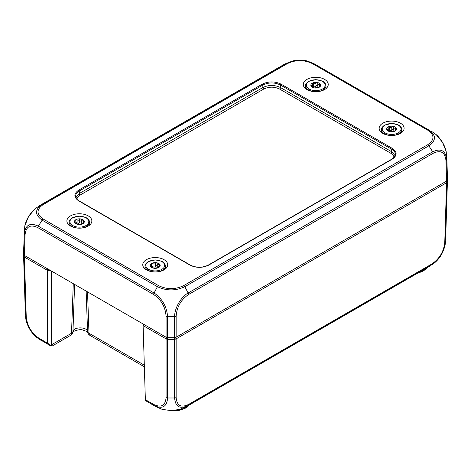 <?xml version="1.0" encoding="UTF-8"?>
<svg xmlns="http://www.w3.org/2000/svg" width="471" height="471" viewBox="0 0 471 471"><rect width="100%" height="100%" fill="white"/><g stroke="black" fill="none" stroke-linecap="round" stroke-linejoin="round"><path stroke-width="0.71" d="M154.076 405.49C162.33 409.37 166.84 406.867 167.605 397.983L167.605 339.273A2.496 1.442 0 0 1 166.075 338.861L143.113 325.602L143.113 323.971M144.114 324.548L143.113 325.602L145.356 399.643L145.945 400.797L155.512 406.479L145.727 400.744M47.801 268.947L47.388 270.336L50.214 270.336M51.722 345.832C52.452 346.22 52.34 345.92 51.38 344.937L51.109 345.508L47.388 343.094L47.388 270.336L24.427 257.078A2.496 1.442 0 0 1 23.709 256.195L25.87 319.173L29.744 329.152L36.65 337.36L50.35 345.761M23.574 253.357A37.421 21.607 0 0 0 23.55 254.552A37.421 21.607 0 0 0 23.709 256.195L24.51 255.494M167.717 337.654L167.605 339.273A37.421 21.607 0 0 0 174.611 339.273L174.611 339.273A2.496 1.442 0 0 0 176.142 338.861L175.377 337.53M445.866 181.506L446.573 182.73L444.765 242.477A2.496 1.442 -178.4 0 0 445.484 241.605L445.136 244.82C443.382 252.462 439.802 258.508 434.397 262.971L431.495 264.99A2.496 1.442 -120 0 0 431.907 263.954L188.565 404.448A2.496 1.442 -119.9 0 1 188.153 405.484L434.397 262.971L441.28 254.77L445.13 244.826L447.291 181.847A2.496 1.442 0 0 1 446.573 182.73L176.142 338.861L176.142 397.553A2.496 1.49 0 0 1 174.611 397.983C175.377 406.873 179.893 409.37 188.159 405.484L180.022 409.37L171.061 410.612L162.112 409.34L155.518 406.479M446.49 181.147L447.291 181.847A37.421 21.607 0 0 0 447.45 180.199A37.421 21.607 0 0 0 447.426 179.009M145.727 400.75L145.356 399.655L153.658 404.448C161.212 407.992 165.35 405.696 166.075 397.559L166.075 338.861L166.84 337.53M51.109 345.508L50.173 345.655L47.624 344.03L47.388 343.094L39.081 338.302C31.504 333.109 27.224 325.95 26.235 316.818L24.427 257.078L25.134 255.859M51.38 271.013L51.38 344.937M86.146 291.084L87.559 331.56A4.993 4.051 168.8 0 0 87.618 332.084A4.993 4.993 0 0 0 90.02 335.44A4.993 2.879 -60 0 1 88.984 333.227A4.993 2.861 178 0 1 87.559 331.56C87.064 326.668 73.447 326.668 72.958 331.56A4.993 2.861 -178 0 1 71.527 333.227A4.993 2.879 60 0 1 70.497 335.44A4.993 4.993 0 0 0 72.899 332.09A4.993 4.051 -168.8 0 0 72.899 332.084A4.993 4.051 -168.8 0 0 72.958 331.56L74.601 284.413M189.083 405.107L187.805 406.355L184.75 408.122A14.301 8.254 180 0 1 173.646 410.524M421.616 270.854L421.616 271.373A1.248 0.718 60 0 1 421.362 271.92L424.412 270.16A1.248 0.718 -120 0 0 424.671 269.606L419.437 272.114M162.118 409.34L170.955 410.618C174.017 410.518 175.077 410.641 180.04 409.364L180.022 409.37M382.805 133.381A12.476 7.2 180 0 1 379.149 128.377A12.476 7.2 180 0 1 391.625 121.082A12.476 7.2 180 0 1 404.1 128.377A12.476 7.2 180 0 1 396.329 134.959A12.476 7.2 180 0 1 382.805 133.381M306.945 89.584A12.476 7.2 180 0 1 303.295 84.58A12.476 7.2 180 0 1 315.77 77.285A12.476 7.2 180 0 1 328.24 84.58A12.476 7.2 180 0 1 320.468 91.162A12.476 7.2 180 0 1 306.945 89.584M164.055 259.674A12.476 7.2 180 0 1 167.705 264.855A12.476 7.2 180 0 1 155.23 271.967A12.476 7.2 180 0 1 142.76 264.855A12.476 7.2 180 0 1 150.39 258.132A12.476 7.2 180 0 1 164.055 259.674M88.195 215.877A12.476 7.2 180 0 1 91.851 221.058A12.476 7.2 180 0 1 79.375 228.17A12.476 7.2 180 0 1 66.9 221.058A12.476 7.2 180 0 1 74.53 214.334A12.476 7.2 180 0 1 88.195 215.877M166.075 337.23L167.605 337.648L167.605 316.642A2.496 1.389 180 0 1 166.075 316.241L166.075 337.23L24.427 255.453L25.051 234.817C26.011 226.469 30.297 224.09 37.904 227.676L153.664 294.516C161.247 299.697 165.386 306.945 166.075 316.241M25.051 234.817A2.496 1.442 1.9 0 1 24.333 233.922L23.709 254.57L24.427 255.453M23.709 254.57A37.421 21.607 180 0 1 23.55 252.168L24.327 233.899M432.69 132.145L436.187 134.653L442.44 142.242L446.137 151.35L446.826 157.173L447.45 177.814A37.421 21.607 180 0 1 447.291 180.216L446.667 159.575C445.631 150.567 440.968 147.976 432.678 151.803L188.147 292.997L184.803 286.715L428.851 145.816A2.496 1.442 -120 0 0 427.745 144.715L183.69 285.62A2.496 1.442 60 0 1 184.803 286.715C175.671 290.948 166.546 290.948 157.414 286.709A2.496 1.442 -60 0 1 158.527 285.62L43.25 219.062C36.314 214.223 36.314 209.377 43.255 204.538L287.316 63.632C295.682 59.629 304.066 59.634 312.473 63.638L427.75 130.19C434.686 135.018 434.68 139.863 427.745 144.715M167.605 316.642L174.623 316.642A2.496 1.384 0.2 0 0 176.142 316.241C176.837 306.933 180.982 299.691 188.559 294.51A2.496 1.442 60 0 0 188.153 293.003C180.929 296.948 174.476 308.252 174.623 316.642L174.611 337.648L176.142 337.23L446.573 181.1L447.291 180.216M174.611 337.648A37.421 21.607 180 0 1 167.605 337.648M167.599 316.642C166.769 306.556 162.265 298.673 154.076 292.986A2.496 1.442 119.9 0 0 153.664 294.516M188.559 294.51L433.108 153.322A2.496 1.437 59.9 0 0 432.684 151.797L428.851 145.816C436.299 140.464 436.299 135.189 428.851 130.002L313.586 63.45L306.986 60.936L292.856 60.918L286.197 63.45L42.149 204.349C34.695 209.554 34.695 214.823 42.149 220.163L38.316 226.162A2.496 1.442 120 0 0 37.904 227.676M38.31 226.174C30.044 222.324 25.381 224.908 24.333 233.928M24.174 231.52L24.851 225.75L28.519 216.666L34.736 209.071L39.964 205.38L42.149 204.349A2.496 1.442 60 0 1 43.255 204.538M312.473 63.638A2.496 1.442 120 0 1 313.586 63.45L428.851 130.002A2.496 1.437 119.9 0 0 427.75 130.19M284.296 64.315L286.197 63.45A2.496 1.442 59.9 0 1 287.316 63.632M38.316 226.162L154.07 292.997L157.414 286.715L42.149 220.163A2.496 1.437 -60.1 0 1 43.25 219.062M431.036 131.026L432.684 132.139M446.826 157.173L446.667 159.575A2.496 1.442 178.3 0 1 445.949 160.47L446.573 181.1M189.99 265.132C196.219 268.081 202.453 268.081 208.682 265.132L392.261 159.145C397.365 155.548 397.365 151.95 392.261 148.353L281.01 84.121C274.781 81.177 268.547 81.177 262.318 84.121L78.739 190.107C73.635 193.711 73.635 197.308 78.739 200.905L189.99 265.132A0.748 0.43 -60 0 1 190.361 265.096L79.116 200.87C77.686 200.516 76.514 198.968 75.619 196.224L75.619 196.224C75.619 194.205 76.838 192.468 79.269 191.014L79.346 193.487A1.248 0.718 -120 0 0 80.223 195L263.725 89.054C269.018 86.552 274.31 86.552 279.603 89.054A1.248 0.718 120 0 0 280.486 87.547C274.605 84.774 268.723 84.774 262.847 87.547L79.346 193.487L75.855 197.431M395.145 155.671L391.654 151.733L280.486 87.547L280.486 85.027A0.748 0.43 -60 0 1 281.01 84.121M78.739 190.107A0.748 0.43 -120 0 1 79.269 191.014L262.847 85.027C268.723 82.242 274.605 82.242 280.486 85.027L391.731 149.26C394.168 150.708 395.387 152.445 395.381 154.47L395.375 154.635M393.632 127.029L393.632 127.052C393.721 128.024 394.309 128.365 395.404 128.077L396.382 128.265L395.11 131.009L390.347 131.745L386.868 129.737L388.192 128.977L388.139 126.987L389.352 127.141C390.347 127.753 391.154 127.629 391.778 126.764L392.902 126.252A4.928 2.844 180 0 1 396.382 128.265A4.928 2.844 180 0 1 395.11 131.009A4.928 2.844 180 0 1 390.347 131.745A4.928 2.844 180 0 1 386.868 129.737A4.928 2.844 180 0 1 388.139 126.987A4.928 2.844 180 0 1 392.902 126.252L393.632 127.052L393.632 130.096C393.267 129.06 392.649 128.96 391.778 129.808C391.154 130.767 390.347 130.891 389.352 130.184L388.257 129.908M387.998 127.924L388.139 126.987M386.868 129.737L387.35 129.325L387.35 130.179M394.992 131.068L394.992 130.255L395.11 131.009M394.386 131.268L393.632 130.096L393.632 127.146M317.772 83.232L317.772 83.255C317.86 84.232 318.455 84.574 319.544 84.28L320.527 84.468L319.25 87.217L314.493 87.953L311.007 85.94L312.338 85.18L312.285 83.19L313.498 83.343C314.487 83.956 315.293 83.832 315.923 82.973L317.042 82.454A4.928 2.844 180 0 1 320.527 84.468A4.928 2.844 180 0 1 319.25 87.217A4.928 2.844 180 0 1 314.493 87.953A4.928 2.844 180 0 1 311.007 85.94A4.928 2.844 180 0 1 312.285 83.19A4.928 2.844 180 0 1 317.042 82.454L317.772 83.255L317.772 86.299C317.407 85.263 316.789 85.169 315.923 86.01C315.293 86.97 314.487 87.1 313.498 86.387L312.397 86.111M312.143 84.126L312.285 83.19M311.007 85.94L311.49 85.528L311.49 86.387M319.138 87.276L319.138 86.458L319.25 87.217M318.531 87.471L317.772 86.299L317.772 83.355M157.237 263.507L157.237 263.53C157.326 264.508 157.92 264.849 159.01 264.555L159.993 264.743L158.715 267.493L153.958 268.229L150.473 266.215L151.803 265.456L151.75 263.466L152.963 263.619C153.952 264.231 154.759 264.107 155.383 263.248L156.507 262.73A4.928 2.844 180 0 1 159.993 264.743A4.928 2.844 180 0 1 158.715 267.493A4.928 2.844 180 0 1 153.958 268.229A4.928 2.844 180 0 1 150.473 266.215A4.928 2.844 180 0 1 151.75 263.466A4.928 2.844 180 0 1 156.507 262.73L157.237 263.53L157.237 266.574C156.872 265.538 156.254 265.444 155.383 266.286C154.759 267.245 153.952 267.375 152.963 266.663L151.862 266.386M151.609 264.402L151.75 263.466M150.473 266.215L150.955 265.803L150.955 266.663M158.603 267.552L158.603 266.739L158.715 267.493M157.997 267.746L157.237 266.574L157.237 263.63M81.383 219.71L81.383 219.739C81.471 220.711 82.06 221.052 83.155 220.764L84.132 220.946L82.861 223.696L78.098 224.431L74.618 222.418L75.943 221.658L75.89 219.674L77.103 219.827C78.098 220.44 78.904 220.31 79.528 219.451L80.653 218.933A4.928 2.844 180 0 1 84.132 220.946A4.928 2.844 180 0 1 82.861 223.696A4.928 2.844 180 0 1 78.098 224.431A4.928 2.844 180 0 1 74.618 222.418A4.928 2.844 180 0 1 75.89 219.674A4.928 2.844 180 0 1 80.653 218.933L81.383 219.739L81.383 222.777C81.018 221.741 80.4 221.647 79.528 222.495C78.904 223.454 78.098 223.578 77.103 222.865L76.008 222.589M75.749 220.611L75.89 219.674M74.618 222.418L75.101 222.006L75.101 222.865M82.743 223.754L82.743 222.942L82.861 223.696M82.137 223.955L81.383 222.777L81.383 219.833M166.075 397.559A2.496 1.49 179.9 0 0 167.605 397.989L174.611 397.983L174.505 337.654M73.264 283.648L71.527 333.227L51.38 344.86M154.07 405.484A2.496 1.442 -60 0 1 153.658 404.448M39.081 338.302A2.496 1.442 -60 0 0 39.499 339.338L47.624 344.03M144.314 365.172L88.984 333.227L87.535 291.885M170.06 410.6L177.72 410.847L184.491 408.675A1.248 0.718 -120 0 0 184.75 408.122L184.762 407.527M184.491 408.675L187.546 406.909A1.248 0.718 -120 0 0 187.552 406.909A1.248 0.718 -120 0 0 187.805 406.355L187.823 405.837M421.362 271.92A1.248 0.718 60 0 1 421.357 271.926L418.395 272.715M427.191 267.634A14.301 8.254 180 0 1 424.671 269.606L424.677 269.088M188.565 404.448C181.011 407.998 176.866 405.702 176.142 397.553M444.765 242.477C443.782 251.585 439.496 258.75 431.907 263.954M41.148 340.451L36.65 337.36C33.382 334.475 31.045 331.69 29.644 329.011C28.866 327.887 26.423 322.865 25.87 319.173L25.516 315.953A2.496 1.442 -1.7 0 0 26.235 316.818M183.696 285.62C175.306 289.63 166.917 289.63 158.527 285.62M433.108 153.322C440.715 149.743 444.989 152.127 445.949 160.47M176.142 337.23L176.142 316.241M263.725 89.054A1.248 0.718 60 0 1 262.847 87.547L262.847 85.027A0.748 0.43 -120 0 0 262.318 84.121M279.603 89.054L390.777 153.24A1.248 0.718 120 0 0 391.654 151.733L391.731 149.26A0.748 0.43 -60 0 1 392.261 148.353M390.777 153.24C392.743 154.406 393.833 155.801 394.044 157.426M76.956 199.186C77.167 197.561 78.257 196.166 80.223 195M190.361 265.096A0.748 0.43 -60 0 1 190.366 265.096C196.342 267.917 202.324 267.917 208.306 265.096A0.748 0.43 60 0 1 208.312 265.096A0.748 0.43 60 0 1 208.682 265.132M79.116 200.87A0.748 0.43 120 0 0 78.739 200.905M395.381 154.476C395.84 155.401 394.674 156.943 391.884 159.11L391.884 159.11A0.748 0.43 60 0 1 392.261 159.145M381.469 129.36A10.162 5.87 0 0 0 391.625 135.448A10.162 5.87 0 0 0 401.781 129.36C401.592 127.47 400.344 125.945 398.03 124.786L391.707 123.426L384.595 125.115C382.14 127.064 381.104 128.477 381.469 129.36L381.28 132.31M384.966 125.156A9.414 5.434 180 0 1 400.721 127.594A9.414 5.434 180 0 1 389.187 134.247A9.414 5.434 180 0 1 384.966 125.156M395.251 130.544L395.251 130.914M395.404 128.077L395.404 129.554M391.778 126.764L391.778 129.808M389.352 127.141L389.352 130.184M305.614 85.563A10.162 5.87 0 0 0 315.77 91.651A10.162 5.87 0 0 0 325.926 85.563C325.738 83.673 324.484 82.148 322.17 80.988L315.847 79.628L308.735 81.324C306.285 83.267 305.243 84.686 305.614 85.563L305.42 88.513M309.111 81.359A9.414 5.434 180 0 1 324.86 83.797A9.414 5.434 180 0 1 313.333 90.456A9.414 5.434 180 0 1 309.111 81.359M319.391 86.752L319.391 87.117M319.544 84.28L319.544 85.763M315.923 82.973L315.923 86.01M313.498 83.343L313.498 86.387M145.074 265.838A10.162 5.87 0 0 0 155.23 271.926A10.162 5.87 0 0 0 165.386 265.838C165.203 263.948 163.949 262.424 161.635 261.264L155.312 259.904L148.2 261.599C145.751 263.548 144.709 264.961 145.074 265.838L144.885 268.788M148.577 261.635A9.414 5.434 180 0 1 164.326 264.072A9.414 5.434 180 0 1 152.798 270.731A9.414 5.434 180 0 1 148.577 261.635M158.857 267.028L158.857 267.393M159.01 264.555L159.01 266.038M155.383 263.248L155.383 266.286M152.963 263.619L152.963 266.663M69.219 222.047A10.162 5.87 0 0 0 79.375 228.129A10.162 5.87 0 0 0 89.531 222.047C89.343 220.157 88.095 218.626 85.781 217.467L79.458 216.112L72.346 217.802C69.891 219.751 68.848 221.164 69.219 222.047L69.031 224.997M72.717 217.838A9.414 5.434 180 0 1 88.471 220.275A9.414 5.434 180 0 1 76.938 226.934A9.414 5.434 180 0 1 72.717 217.838M83.002 223.23L83.002 223.595M83.155 220.764L83.155 222.241M79.528 219.451L79.528 222.495M77.103 219.827L77.103 222.865M70.497 335.44L52.193 346.008L50.356 345.767M87.647 332.19C88.689 332.226 87.023 331.484 82.637 329.971C79.605 328.687 71.863 331.778 72.87 332.19M144.361 366.815L90.02 335.44M187.552 406.909L189.148 405.072M424.412 270.16L427.603 267.398M429.84 266.109L186.716 406.473M447.45 180.199L445.643 239.957M25.357 314.31L23.55 254.552M24.851 225.75C26.241 219.586 29.532 214.022 34.736 209.071M306.986 60.936C303.124 59.788 295.882 60.07 292.856 60.918M436.187 134.653C437.153 135.265 438.854 137.196 441.286 140.435C443.723 144.091 445.336 147.729 446.137 151.35M391.884 159.11L208.312 265.096M284.29 64.321L39.97 205.374M401.781 129.36L401.969 132.31M388.257 128.683L388.257 130.538M325.926 85.563L326.115 88.513M312.397 84.886L312.397 86.741M165.386 265.838L165.58 268.788M151.862 265.161L151.862 267.016M89.531 222.047L89.72 224.997M76.008 221.364L76.008 223.219"/></g></svg>
